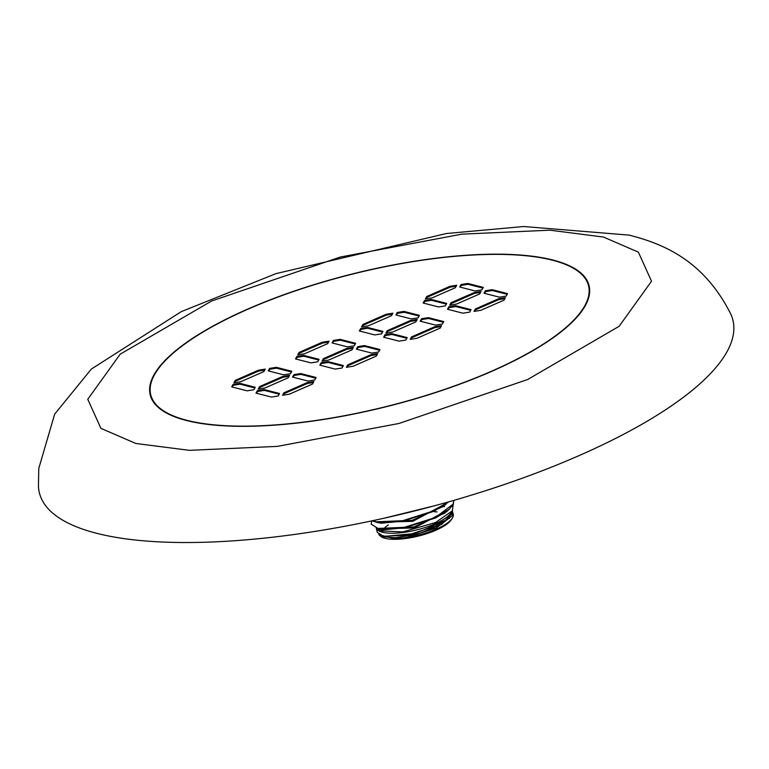 <?xml version="1.0" encoding="UTF-8"?>
<svg xmlns="http://www.w3.org/2000/svg" width="769" height="769" viewBox="0 0 769 769"><rect width="100%" height="100%" fill="white"/><g stroke="black" fill="none" stroke-linecap="round" stroke-linejoin="round"><path stroke-width="1.15" d="M491.208 371.369A225.586 68.345 166 0 1 150.753 394.833A225.586 68.345 166 0 1 248.06 309.148A225.586 68.345 166 0 1 588.525 285.683A225.586 68.345 166 0 1 491.208 371.369M150.753 394.833L151.416 397.477A225.586 68.345 -14 0 0 152.243 400.072M589.256 286.52A226.173 68.528 -14 0 0 587.545 282.742M247.772 309.071A226.124 68.508 166 0 1 588.948 285.184A226.124 68.508 166 0 1 491.497 371.437A226.124 68.508 166 0 1 150.147 394.593A226.124 68.508 166 0 1 247.772 309.071M98.047 533.648A357.354 108.275 166 0 1 96.625 533.292A357.354 108.275 166 0 1 38.45 486.143L38.767 468.475L54.666 414.135L91.328 369.091L181.234 311.666L275.888 273.658L446.501 233.507L523.727 226.519L629.1 235.112C663.541 243.86 703.548 260.335 730.55 313.589A357.354 108.275 166 0 1 510.703 482.317A357.354 108.275 166 0 1 98.047 533.648M371.196 524.131L378.684 529.034L404.427 527.803L435.619 517.931L447.904 510.578L453.239 504.579L453.845 500.379L453.124 504.118L435.504 517.46L404.311 527.332L377.944 528.438L371.196 524.131L371.812 520.882M372.167 520.805L377.041 522.411L402.773 521.18L433.966 511.308L448.606 501.878M447.741 502.119L433.851 510.837L402.658 520.709L376.291 521.815L372.734 520.68M396.9 515.268L420.124 509.559M378.867 530.889A39.027 11.823 -14 0 0 379.059 530.995A39.027 11.823 -14 0 0 435.091 523.776A39.027 11.823 -14 0 0 450.865 513.086L452.383 510.818L453.133 504.791M376.262 528.438L378.684 530.793L402.85 531.908L435.581 522.516L452.383 510.818M452.345 510.885L451.663 513.913L446.722 519.469L435.667 526.111L407.359 535.157L383.423 536.233L377.31 532.369L376.406 528.736M377.598 530.004L378.127 529.034M452.009 513.106L441.954 524.179L417.74 534.128L392.171 538.156L378.761 534.542L381.02 536.637L401.399 538.137A39.027 11.823 -14 0 0 436.408 529.072A39.027 11.823 -14 0 0 452.191 518.383A39.027 11.823 -14 0 0 453.239 514.25L452.355 511.174M401.399 538.137L407.839 537.108L436.158 528.063L452.143 515.864L452.71 512.125M444.482 506.694L443.54 506.502M380.213 530.158A37.594 11.391 -14 0 0 379.607 531.225M381.02 536.637L381.991 537.146A37.594 11.391 -14 0 0 435.965 530.197A37.594 11.391 -14 0 0 451.163 519.902L452.191 518.383M378.992 530.946L379.617 529.908M434.706 511.846A34.586 10.478 166 0 1 437.042 511.885M449.336 517.095A34.586 10.478 166 0 1 449.183 518.556M382.827 532.177A34.557 10.468 166 0 1 381.53 530.591M404.427 537.694A34.586 10.478 166 0 1 393.766 538.117M382.193 531.581A34.586 10.478 166 0 1 382.462 530.821M383.51 529.12A34.586 10.478 166 0 1 388.335 524.91M379.088 529.11L378.31 530.543M384.221 536.387L415.731 533.455L446.203 519.882M378.684 529.034L382.933 529.831L414.078 526.832L444.53 513.279L447.904 510.578M377.041 522.411L381.28 523.208L379.377 522.757L381.28 523.208L412.424 520.209L442.886 506.656L446.251 503.964M389.066 517.085L428.698 507.329M434.408 505.8L384.058 518.219M447.933 502.513L412.818 521.324L376.291 522.257M449.586 509.136L414.472 527.947L377.944 528.88M443.165 506.435L444.453 506.713M150.234 391.777A226.173 68.528 -14 0 0 150.493 395.91M589.669 291.009A225.586 68.345 -14 0 0 589.179 288.337L588.525 285.683M353.394 347.367L346.636 348.463L323.413 358.633L322.057 361.103L328.815 360.007L352.039 349.837L353.394 347.367M371.821 353.096L378.588 352.01L379.944 349.539L364.496 345.589L357.739 346.675L356.374 349.145L371.821 353.096M335.265 369.11L342.032 368.015L343.387 365.544L327.95 361.593L321.182 362.68L319.827 365.15L335.265 369.11M303.63 355.374L296.872 356.46L295.507 358.931L310.955 362.881L317.722 361.795L319.077 359.325L303.63 355.374L303.842 356.21L297.074 357.306L296.103 359.085M440.176 328.103L441.531 325.643L434.773 326.729L411.55 336.899L410.194 339.369L416.952 338.283L440.176 328.103M399.092 341.148L405.859 340.061L407.214 337.591L391.767 333.64L385.009 334.726L383.644 337.197L399.092 341.148M435.648 325.143L442.406 324.057L443.771 321.586L428.323 317.626L421.556 318.722L420.201 321.192L435.648 325.143M376.349 356.066L377.714 353.596L370.946 354.682L347.732 364.852L346.367 367.322L353.134 366.236L376.349 356.066M312.531 384.019L313.887 381.549L307.129 382.635L283.905 392.805L282.55 395.276L289.307 394.189L312.531 384.019M289.577 375.33L282.809 376.416L259.595 386.586L258.23 389.056L264.997 387.97L288.212 377.8L289.577 375.33M239.813 383.327L233.045 384.413L231.69 386.884L247.128 390.835L253.895 389.748L255.25 387.278L239.813 383.327L240.015 384.173L233.257 385.259L232.276 387.038M263.902 371.571L265.257 369.101L258.499 370.187L235.276 380.357L233.92 382.827L240.678 381.741L263.902 371.571M308.004 381.049L314.761 379.963L316.126 377.492L300.679 373.542L293.912 374.628L292.556 377.098L308.004 381.049M283.684 374.83L290.451 373.744L291.807 371.273L276.359 367.322L269.602 368.409L268.237 370.879L283.684 374.83M327.719 343.618L329.084 341.148L322.317 342.234L299.103 352.404L297.738 354.874L304.505 353.788L327.719 343.618M347.511 346.877L354.269 345.79L355.634 343.32L340.186 339.36L333.419 340.456L332.064 342.926L347.511 346.877M481.038 291.461L474.281 292.547L451.057 302.717L449.702 305.187L456.469 304.101L479.683 293.931L481.038 291.461M499.466 297.19L506.233 296.094L507.588 293.623L492.141 289.673L485.383 290.759L484.018 293.229L499.466 297.19M462.919 313.194L469.676 312.108L471.041 309.638L455.594 305.687L448.827 306.773L447.471 309.244L462.919 313.194M455.373 287.712L456.728 285.241L449.961 286.328L426.747 296.498L425.382 298.968L432.149 297.882L455.373 287.712M431.274 299.468L424.517 300.554L423.152 303.024L438.599 306.975L445.366 305.889L446.722 303.419L431.274 299.468L431.486 300.304L424.728 301.39L423.748 303.169M475.155 290.961L481.913 289.875L483.278 287.404L467.831 283.453L461.064 284.54L459.708 287.01L475.155 290.961M504.003 300.15L505.358 297.68L498.591 298.766L475.377 308.936L474.012 311.407L480.779 310.32L504.003 300.15M417.221 319.414L410.454 320.5L387.24 330.67L385.875 333.14L392.642 332.054L415.856 321.884L417.221 319.414M367.457 327.421L360.69 328.507L359.334 330.978L374.772 334.928L381.539 333.842L382.904 331.372L367.457 327.421L367.669 328.257L360.901 329.343L359.921 331.131M391.546 315.665L392.901 313.194L386.144 314.281L362.92 324.451L361.565 326.921L368.322 325.835L391.546 315.665M411.328 318.924L418.096 317.828L419.451 315.357L404.004 311.407L397.246 312.493L395.881 314.963L411.328 318.924M271.447 397.064L278.215 395.977L279.57 393.507L264.123 389.547L257.365 390.642L256 393.113L271.447 397.064M279.185 394.189L264.334 390.392L257.567 391.479L256.586 393.257M257.567 391.479L257.365 390.642M264.334 390.392L264.123 389.547M419.076 316.049L404.215 312.252L397.458 313.339L396.477 315.117M397.458 313.339L397.246 312.493M404.215 312.252L404.004 311.407M392.373 314.156L386.355 315.127L363.131 325.297L362.305 326.806M363.131 325.297L362.92 324.451M386.355 315.127L386.144 314.281M382.52 332.064L367.669 328.257M360.901 329.343L360.69 328.507M416.692 320.375L410.665 321.346L387.451 331.516L386.615 333.025M387.451 331.516L387.24 330.67M410.665 321.346L410.454 320.5M504.829 298.641L498.802 299.612L475.588 309.782L474.752 311.291M475.588 309.782L475.377 308.936M498.802 299.612L498.591 298.766M482.894 288.096L468.042 284.299L461.275 285.386L460.295 287.164M461.275 285.386L461.064 284.54M468.042 284.299L467.831 283.453M446.347 304.111L431.486 300.304M424.728 301.39L424.517 300.554M456.2 286.203L450.173 287.164L426.958 297.334L426.122 298.853M426.958 297.334L426.747 296.498M450.173 287.164L449.961 286.328M470.657 310.33L455.806 306.523L449.038 307.619L448.058 309.398M449.038 307.619L448.827 306.773M455.806 306.523L455.594 305.687M507.213 294.316L492.352 290.519L485.595 291.605L484.614 293.383M485.595 291.605L485.383 290.759M492.352 290.519L492.141 289.673M480.519 292.422L474.492 293.393L451.268 303.563L450.442 305.072M451.268 303.563L451.057 302.717M474.492 293.393L474.281 292.547M355.249 344.003L340.398 340.206L333.631 341.292L332.65 343.07M333.631 341.292L333.419 340.456M340.398 340.206L340.186 339.36M328.555 342.109L322.528 343.08L299.314 353.25L298.478 354.759M299.314 353.25L299.103 352.404M322.528 343.08L322.317 342.234M291.432 371.965L276.571 368.159L269.813 369.245L268.833 371.023M269.813 369.245L269.602 368.409M276.571 368.159L276.359 367.322M315.742 378.185L300.89 374.378L294.123 375.464L293.143 377.252M294.123 375.464L293.912 374.628M300.89 374.378L300.679 373.542M264.728 370.062L258.711 371.033L235.487 381.203L234.66 382.712M235.487 381.203L235.276 380.357M258.711 371.033L258.499 370.187M254.875 387.97L240.015 384.173M233.257 385.259L233.045 384.413M289.048 376.281L283.021 377.252L259.807 387.422L258.97 388.931M259.807 387.422L259.595 386.586M283.021 377.252L282.809 376.416M313.358 382.51L307.34 383.481L284.117 393.651L283.29 395.16M284.117 393.651L283.905 392.805M307.34 383.481L307.129 382.635M377.185 354.557L371.158 355.518L347.944 365.688L347.107 367.197M347.944 365.688L347.732 364.852M371.158 355.518L370.946 354.682M443.386 322.269L428.535 318.472L421.768 319.558L420.787 321.336M421.768 319.558L421.556 318.722M428.535 318.472L428.323 317.626M406.83 338.283L391.979 334.486L385.211 335.572L384.24 337.351M385.211 335.572L385.009 334.726M391.979 334.486L391.767 333.64M441.002 326.594L434.985 327.565L411.761 337.735L410.934 339.244M411.761 337.735L411.55 336.899M434.985 327.565L434.773 326.729M318.693 360.017L303.842 356.21M297.074 357.306L296.872 356.46M343.012 366.236L328.161 362.439L321.394 363.526L320.413 365.304M321.394 363.526L321.182 362.68M328.161 362.439L327.95 361.593M379.569 350.231L364.708 346.425L357.95 347.511L356.97 349.299M357.95 347.511L357.739 346.675M364.708 346.425L364.496 345.589M352.865 348.328L346.848 349.299L323.624 359.469L322.797 360.978M323.624 359.469L323.413 358.633M346.848 349.299L346.636 348.463M135.805 443.473L100.912 428.352L87.762 399.284L120.166 354.201L211.619 301.015L340.244 257.057L461.89 234.141L549.873 230.181L603.473 237.044L638.366 252.155L651.516 281.233L619.112 326.316L527.659 379.502L399.034 423.459L277.388 446.376L189.405 450.336L135.805 443.473M381.472 530.572L381.799 531.937M446.183 519.902L446.722 519.469"/></g></svg>
